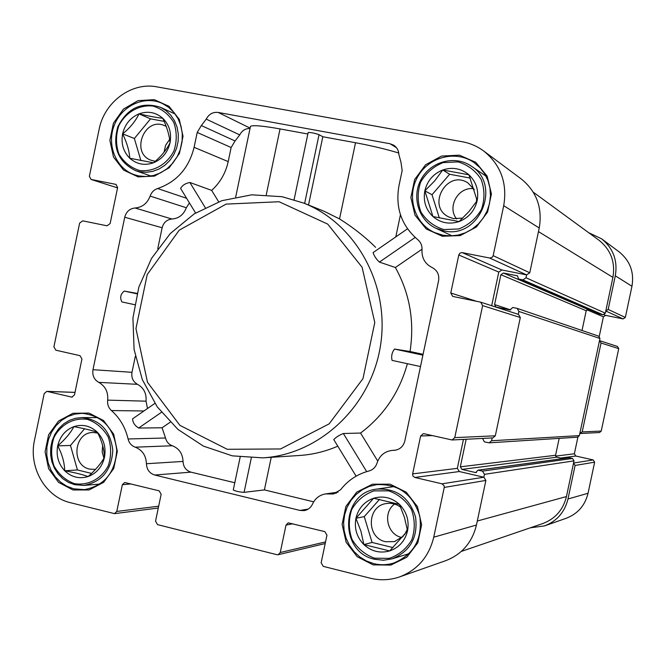 <?xml version="1.0" encoding="UTF-8"?>
<svg xmlns="http://www.w3.org/2000/svg" width="666" height="666" viewBox="0 0 666 666"><rect width="100%" height="100%" fill="white"/><g stroke="black" fill="none" stroke-linecap="round" stroke-linejoin="round"><path stroke-width="1" d="M356.102 476.182L333.783 439.593C336.022 437.196 339.21 435.173 343.365 433.508L360.556 433.05C383.733 415.617 399.35 392.507 407.392 363.711M360.556 433.05L377.739 461.055M422.902 355.153L394.505 349.059L410.031 351.506C414.643 321.453 409.757 293.456 395.379 267.507L422.044 249.184M410.031 351.506L423.077 354.312M135.323 356.343L131.993 372.311C131.21 377.739 133.05 381.743 137.512 384.324L98.759 382.367C105.345 386.105 108.317 392.033 107.667 400.133C107.234 404.337 108.491 407.817 111.43 410.556C119.838 418.007 125.383 427.48 128.072 438.977C129.121 443.065 131.502 445.795 135.223 447.177C142.316 450.016 146.054 455.536 146.428 463.727C146.745 469.572 149.509 473.343 154.728 475.033L300.008 510.439L304.254 510.606C308.083 509.848 310.856 507.642 312.579 503.971C315.251 498.31 319.563 494.963 325.524 493.931L333.416 493.989L340.601 489.743C348.027 480.278 357.459 474.034 368.906 471.012C372.985 469.83 375.707 467.149 377.073 462.962C379.645 455.477 384.74 451.282 392.366 450.382L394.355 450.324C399.825 449.625 403.305 446.52 404.811 441.017L438.586 280.702C439.443 274.667 437.271 270.271 432.067 267.507C425.025 263.903 421.67 258.033 422.003 249.892C422.261 245.679 420.829 242.249 417.707 239.618C401.473 225.624 395.213 207.725 398.934 185.931L402.164 170.571L401.007 162.429L398.876 154.479C398.651 150.391 396.894 147.278 393.598 145.121L389.935 143.723L218.19 112.446C212.904 111.863 208.916 114.086 206.235 119.122L201.332 125.541L197.203 132.451L194.097 147.311C188.886 168.148 176.731 181.885 157.617 188.528C153.988 189.752 151.49 192.266 150.125 196.079C147.328 203.38 142.308 207.351 135.081 208C129.72 208.558 126.265 211.638 124.733 217.224L92.982 369.697C92.166 375.416 94.089 379.645 98.759 382.367M147.494 408.516L146.029 401.173C146.637 393.489 143.798 387.878 137.512 384.324M189.427 202.914L186.33 207.75C183.666 214.668 178.888 218.431 171.986 219.022C166.875 219.555 163.595 222.461 162.129 227.755L157.75 248.759M282.226 196.745L303.804 203.122C356.518 224.026 390.301 285.905 380.403 346.162C370.87 406.468 319.355 454.595 262.745 457.858L299.467 455.486C312.67 454.628 325.441 451.523 337.795 446.178M394.505 349.059C391.899 352.489 391.092 356.268 392.083 360.398L420.504 366.55L392.083 360.398M407.492 228.821L373.093 252.597C374.059 255.844 376.157 259.007 379.404 262.088L395.379 267.507M262.745 457.858L232.292 455.844L203.463 446.137L177.955 429.437L157.209 406.818L142.333 379.645L134.091 349.492L132.917 318.073L138.836 287.138L151.532 258.408L170.313 233.516L194.181 213.886L221.828 200.699L251.706 194.822L282.059 196.703L303.804 203.122L323.901 211.18L339.535 218.906C353.205 227.531 365.226 236.996 375.582 247.311M400.449 214.752L395.787 236.913M170.18 422.219L162.079 427.78L138.62 428.047C134.765 425.574 132.742 422.502 132.567 418.839L154.862 403.421M234.79 482.75L190.959 472.144C185.989 470.554 183.35 466.983 183.042 461.438C182.675 453.679 179.112 448.451 172.344 445.762C168.798 444.455 166.525 441.866 165.518 437.995L162.079 427.78M308.516 205.011L322.827 136.746L355.519 142.732C371.62 145.737 386.03 149.159 398.751 153.005M271.237 457.309L264.402 489.91L313.694 501.831M218.664 201.798L211.663 190.384C220.163 182.659 225.674 173.068 228.197 161.605L194.097 147.311M250.033 128.471C245.429 128.421 241.991 130.569 239.735 134.907L206.235 119.122M228.197 161.605L231.135 147.519L235.065 140.984L239.735 134.907M195.579 213.003L180.603 188.436C182.293 185.331 185.381 183.35 189.86 182.476L205.228 207.601M211.663 190.384L189.86 182.476M250.341 127.006L250.483 126.315C252.972 125 262.82 125.866 280.045 128.921L266.275 194.738M307.85 134.008L280.045 128.921M363.869 544.58L360.947 531.235L355.927 518.298C354.137 528.446 356.785 537.212 363.869 544.58C371.428 551.448 380.028 553.563 389.66 550.94L363.869 544.58L372.086 542.457L393.007 547.602M355.927 518.298L373.634 498.235C364.277 501.615 358.375 508.308 355.927 518.298L364.26 516.625L372.086 542.457M389.66 550.94C399.092 547.61 405.053 540.909 407.542 530.835L389.66 550.94M373.634 498.235L399.467 504.403C391.816 497.585 383.208 495.529 373.634 498.235M129.778 158.242C129.321 150.891 126.931 142.757 122.611 133.841C120.912 143.54 123.302 151.673 129.778 158.242C136.705 164.302 144.597 165.826 153.471 162.795L129.778 158.242M122.611 133.841C129.92 128.038 135.389 121.387 139.019 113.869C130.394 117.599 124.925 124.251 122.611 133.841L134.374 138.503L140.892 160.623M153.471 162.795C162.171 159.116 167.69 152.447 170.038 142.782C166.383 150.125 160.856 156.793 153.471 162.795M139.019 113.869C148.726 116.134 156.635 117.591 162.754 118.257C155.761 112.238 147.852 110.772 139.019 113.869L150.541 118.864L134.374 138.503M64.719 470.779C64.469 462.437 62.121 454.137 57.684 445.879C55.986 455.544 58.333 463.844 64.719 470.779C71.545 477.222 79.337 479.145 88.103 476.548C82.334 474.483 74.542 472.56 64.719 470.779L77.422 469.955L91.508 473.418M57.684 445.879C65.102 439.485 70.513 433.067 73.918 426.615C65.393 429.928 59.982 436.355 57.684 445.879L70.479 445.454L77.422 469.955M88.103 476.548C96.695 473.285 102.156 466.849 104.487 457.242C101.057 463.511 95.596 469.946 88.103 476.548M73.918 426.615C83.691 428.446 91.5 430.311 97.336 432.209C90.443 425.807 82.634 423.942 73.918 426.615M432.942 216.55L424.841 190.817C423.052 200.999 425.749 209.574 432.942 216.55C440.609 222.993 449.317 224.667 459.074 221.578L432.942 216.55M424.841 190.817L434.632 180.961L442.748 169.972C433.275 173.809 427.306 180.761 424.841 190.817L432.026 194.73L439.335 217.965M459.074 221.578C468.623 217.79 474.65 210.822 477.156 200.682L468.956 211.555L459.074 221.578M442.748 169.972L468.931 174.808C461.172 168.415 452.447 166.8 442.748 169.972L449.633 174.259L432.026 194.73M399.542 576.923L445.621 560.705C461.879 554.412 472.161 542.524 476.448 525.041L485.88 480.436L483.866 477.222L459.332 471.536L414.835 477.464L442.024 483.832L444.139 485.764L444.247 487.429L433.741 537.196C428.962 556.701 417.565 569.946 399.542 576.923C389.935 580.203 380.194 580.635 370.321 578.213L323.285 566.375L321.145 562.803L326.956 535.173L324.817 531.618L288.228 522.843L286.014 525.074L280.253 552.522L278.188 554.711L276.948 554.703L157.551 524.633L155.536 521.178L161.155 494.272L159.141 490.834L124.717 482.492L122.353 484.706L116.775 511.438L114.527 513.636L70.346 502.68C45.23 496.911 28.347 467.216 34.49 440.243L44.197 393.573L46.82 391.35L71.845 397.119L74.475 394.888L81.943 358.999L79.995 355.669L55.836 350.191L53.904 346.869L79.637 223.085L82.726 220.846L107.018 225.807L110.131 223.56L117.624 187.579L115.926 184.382L91.059 179.445L89.369 176.265L99.109 129.404C104.246 102.089 131.602 81.76 156.943 86.863L462.262 141.741C470.188 143.19 477.389 146.32 483.866 151.124C500.857 165.018 507.467 183.2 503.712 205.686L493.165 255.661L492.39 257.143L490.001 258.083L461.913 252.58L460.048 253.088L458.866 254.67L450.765 292.99L452.705 296.412L480.694 302.164L482.625 305.602L454.761 437.62L452.056 439.976L424.059 433.724L423.351 433.658L420.621 436.005L412.579 474.225L413.02 476.148L414.835 477.464M442.024 483.832L483.866 477.222L484.473 474.334L482.467 471.12L477.997 470.154L475.707 472.585L461.921 469.397L556.809 457.192L555.586 455.269L559.165 438.378M466.15 439.26L460.323 466.833L461.921 469.397M482.567 438.436L484.348 441.858L489.177 442.84L491.575 440.742L492.166 437.945M459.332 471.536L457.342 468.34L463.444 439.402M461.305 551.423L542.698 523.576C555.253 518.839 563.17 509.831 566.45 496.561L574.017 460.872L572.477 458.458L569.072 457.742L477.997 470.154M530.294 527.822L544.53 525.899C556.926 521.103 564.743 512.137 567.981 498.992L575.091 465.459L573.551 463.045L593.206 459.94L575.79 456.019L574.367 453.787L577.897 437.154M489.177 442.84L577.547 437.204L579.37 435.622L579.828 433.458L582.201 431.909L601.048 343.032L599.5 340.651L599.966 338.478L598.659 336.163L517.191 308.391L512.745 307.467L510.073 309.931L495.97 307.034L494.588 304.578L500.899 274.7L586.205 310.756L582.017 330.494M579.828 433.458L599.5 340.651M544.53 525.899L566.225 518.265C577.763 513.802 585.039 505.477 588.036 493.281L594.638 462.179L593.206 459.94M580.352 433.499L599.517 432.534L601.24 431.06L618.731 348.618L617.49 346.462L599.716 340.709M599.233 336.472L603.404 316.825L605.61 315.368L623.126 318.914L625.341 317.449L631.959 286.263C634.315 272.236 630.061 260.789 619.205 251.931L601.606 238.819L588.677 232.7M500.899 274.7L503.388 273.01L517.507 275.849L518.531 279.012L599.633 314.069L602.938 314.76L605.327 313.178L605.785 311.005L608.175 309.424L615.301 275.799C617.84 260.672 613.269 248.343 601.606 238.819M623.126 318.914L605.785 311.005L612.911 277.389C615.459 262.129 610.805 249.742 598.959 240.218L533.275 192.191M562.937 458.583L556.809 457.192M518.29 314.344L518.897 311.463L517.191 308.391M503.388 273.01L588.103 309.49L586.205 310.756M588.103 309.49L589.868 309.848M518.531 279.012L522.877 279.903L526.015 277.789L526.623 274.892L529.77 272.777L539.235 228.005C542.599 207.867 536.63 191.533 521.312 179.004L483.866 151.124M491.675 305.719L498.776 272.094L501.889 269.98L526.623 274.892L489.677 258.033M452.056 439.976L492.873 437.912L495.313 435.805L520.312 317.515L518.573 314.427L480.694 302.164M373.135 564.876L390.842 565.076L406.809 557.217L417.815 542.815L421.628 524.758L417.465 506.668L406.21 492.182L390.126 484.182L372.46 484.19L356.685 492.157L345.87 506.476L342.116 524.325L346.145 542.232L357.192 556.701L373.135 564.876M138.195 176.906L154.487 176.099L169.214 167.765L179.42 153.53L183.025 136.247L179.304 119.381L169.031 106.319L154.279 99.659L138.02 100.658L123.451 109.082L113.42 123.227L109.865 140.318L113.478 157.026L123.568 170.08L138.195 176.906M72.994 489.968L89.078 489.968L103.638 482.326L113.728 468.523L117.316 451.315L113.678 434.174L103.555 420.529L89.003 413.087L72.952 413.278L58.558 421.02L48.626 434.74L45.088 451.756L48.626 468.739L58.566 482.375L72.994 489.968M442.357 236.264L460.298 235.573L476.456 226.956L487.587 212.079L491.416 193.931L487.171 176.149L475.74 162.313L459.44 155.17L441.533 156.069L425.566 164.785L414.635 179.57L410.864 197.502L414.976 215.11L426.19 228.938L442.357 236.264M442.882 235.223L450.432 235.922L458.033 235.098L465.392 232.784L472.219 229.062L478.263 224.067L483.283 217.99L487.079 211.072L489.51 203.563L490.476 195.762L489.951 187.97L487.945 180.486L484.54 173.593L479.87 167.566L474.125 162.621C456.077 149.808 428.729 156.801 417.715 176.748C406.335 196.487 414.369 223.493 434.432 232.501L442.882 235.223M73.735 488.819L84.424 489.643C104.604 485.647 115.368 472.469 116.733 450.108C114.011 427.947 102.497 415.684 82.193 413.328L74.892 414.094L67.89 416.491L61.505 420.413L56.002 425.682L51.615 432.084L48.543 439.319L46.903 447.086L46.778 455.045L48.168 462.853L51.007 470.179L55.195 476.698L60.531 482.126L66.808 486.23L73.735 488.819M138.894 175.957L146.195 176.54L153.538 175.491L160.606 172.844L167.083 168.706L172.694 163.253L177.189 156.735L180.369 149.409L182.101 141.617L182.293 133.691L180.952 125.966L178.138 118.798L173.968 112.487L168.631 107.309L162.362 103.48C144.68 95.08 121.728 105.619 114.236 125.333C106.418 144.93 116.017 168.531 134.482 174.767L138.894 175.957M373.701 563.611C380.469 565.259 387.171 565.059 393.814 563.02C414.036 554.437 422.694 538.769 419.78 516.017C412.845 494.214 398.468 483.749 376.665 484.632L369.23 486.438L362.321 489.743L356.193 494.405L351.082 500.241L347.194 507.026L344.68 514.493L343.623 522.344L344.072 530.286L346.02 538.011L349.375 545.204L354.029 551.59L359.782 556.926L366.433 560.988L373.701 563.611M468.931 174.808L477.156 200.682C478.962 190.401 476.215 181.776 468.931 174.808M443.764 229.554L458.741 228.971C468.506 225.141 476.09 218.606 481.485 209.365C484.865 199.217 484.756 189.227 481.143 179.404C475.557 170.662 467.848 164.827 458.025 161.88L443.081 162.621C433.4 166.517 425.907 173.052 420.604 182.226C417.274 192.266 417.366 202.164 420.895 211.913C426.373 220.629 433.999 226.507 443.764 229.554M443.797 230.852C479.045 239.652 502.33 185.073 471.278 166.125C455.244 154.978 431.16 161.247 421.411 178.863C411.355 196.304 418.331 220.163 435.972 228.296L443.797 230.852M399.467 504.403L404.437 517.349L407.542 530.835C409.34 520.579 406.643 511.771 399.467 504.403M374.533 558.2L389.319 558.358C398.959 554.994 406.46 548.801 411.796 539.776C415.151 529.745 415.06 519.696 411.513 509.64C406.01 500.574 398.418 494.314 388.719 490.859L373.976 490.859C364.41 494.289 357.009 500.491 351.756 509.448C348.451 519.38 348.526 529.337 351.989 539.318C357.384 548.351 364.901 554.645 374.533 558.2M374.617 559.265L383.433 560.239L392.174 558.824C410.339 551.29 418.131 537.329 415.551 516.958C409.324 497.444 396.445 488.161 376.923 489.094C340.609 492.565 338.594 552.106 374.617 559.265M162.754 118.257C166.966 127.114 169.397 135.29 170.038 142.782C171.745 132.992 169.322 124.817 162.754 118.257M139.519 170.513C153.38 172.194 166.966 164.51 173.901 150.999C177.048 141.325 177.014 131.835 173.809 122.519C168.798 114.261 161.846 108.774 152.947 106.052C139.077 104.537 125.649 112.304 118.823 125.707C115.726 135.281 115.742 144.697 118.873 153.938C123.793 162.179 130.678 167.699 139.519 170.513M139.76 171.795L146.27 172.311L152.805 171.362L159.091 168.998L164.86 165.301L169.838 160.439L173.826 154.62L176.64 148.093L178.155 141.15L178.313 134.099L177.098 127.231L174.559 120.862L170.829 115.26L166.059 110.673L160.456 107.301C141.725 101.382 127.514 107.884 117.824 126.79C112.146 147.294 118.098 161.921 135.664 170.679L139.76 171.795M97.336 432.209C101.682 440.401 104.062 448.742 104.487 457.242C106.194 447.485 103.813 439.144 97.336 432.209M74.317 483.608C87.987 485.989 101.423 478.937 108.292 465.7C111.413 456.127 111.397 446.578 108.25 437.054C103.313 428.496 96.462 422.627 87.679 419.447C73.984 417.232 60.714 424.367 53.963 437.504C50.882 446.986 50.882 456.451 53.963 465.9C58.799 474.433 65.584 480.336 74.317 483.608M74.6 484.673L83.924 485.422C101.94 481.934 111.572 470.213 112.804 450.266C110.365 430.486 100.075 419.588 81.935 417.574L75.458 418.281L69.264 420.437L63.603 423.942L58.741 428.646L54.862 434.34L52.156 440.767L50.716 447.669L50.624 454.736L51.873 461.663L54.412 468.165L58.133 473.942L62.879 478.754L68.448 482.384L74.6 484.673M470.221 178.072L449.633 174.259M474.292 189.668L468.04 183.008C447.161 168.856 426.024 206.202 448.751 216.941L453.638 218.631L462.787 218.073M476.465 201.706L476.648 198.435M84.549 428.787L70.479 445.454M97.785 433.083L93.34 432.509C73.901 431.851 70.554 465.384 89.694 469.105L95.488 469.422M164.177 121.395L150.541 118.864M166.225 126.457L164.835 125.766C144.514 116.042 129.987 153.238 151.299 160.339L155.286 161.272M379.495 499.375L364.26 516.625M400.724 507.259C396.328 503.946 391.475 502.722 386.172 503.571C366.741 506.077 366.217 537.953 385.564 541.716L394.513 541.625L403.479 536.038M404.487 534.79L407.292 529.387M473.734 188.728C458.366 186.388 446.744 206.968 456.61 218.956M394.588 504.062C382.442 512.654 387.046 534.565 401.648 537.454L401.998 537.537M169.63 139.41L165.618 145.296L164.019 152.281M102.656 445.454L102.189 451.973L103.921 458.233M322.827 136.746L319.039 134.69L304.628 203.455M308.158 132.534L308.175 132.451C311.155 132.442 314.777 133.192 319.039 134.69M121.911 301.931L134.59 304.678L121.911 301.931C119.722 297.719 120.496 294.097 124.234 291.084L137.046 293.381M251.282 458.033L244.089 492.349L264.402 489.91M244.089 492.349C239.577 492.082 235.972 491.308 233.267 490.018L233.291 489.926M143.923 410.98L111.43 410.556M165.518 437.995L128.072 438.977M355.519 142.732L339.535 218.906M186.613 198.293L157.617 188.528M567.981 498.992L588.036 493.281M575.091 465.459L594.638 462.179M560.572 458.05L575.79 456.019M555.627 456.118L574.367 453.787M582.201 431.909L601.24 431.06M601.048 343.032L618.731 348.618M586.863 309.757L603.404 316.825M604.029 314.677L605.61 315.368M608.175 309.424L625.341 317.449M615.301 275.799L631.959 286.263M477.297 521.02L566.45 496.561M484.473 474.334L574.017 460.872M482.467 471.12L572.477 458.458M478.363 470.171L569.347 457.758M475.707 472.585L476.44 472.477M460.323 466.833L555.586 455.269M491.575 440.742L579.37 435.622M518.897 311.463L599.966 338.478M494.588 304.578L510.664 309.881M518.739 279.079L599.8 314.119M522.877 279.903L602.938 314.76M526.015 277.789L605.327 313.178M538.469 231.61L612.911 277.389M91.059 179.445L117.557 187.904L91.325 179.52M116.184 184.482L115.651 184.316M72.319 397.086L71.379 397.061M74.992 392.416L47.269 391.417M158.666 506.193L116.775 511.438M131.085 483.924L122.353 484.706M325.541 541.908L280.253 552.522M292.948 523.776L286.014 525.074M476.448 525.041L433.741 537.196M485.88 480.436L444.247 487.429M457.342 468.34L412.629 473.892M432.184 435.572L420.621 436.005M495.313 435.805L454.761 437.62M520.312 317.515L482.625 305.602M476.548 301.298L450.765 292.99M498.776 272.094L458.774 254.995M501.889 269.98L462.237 252.63M529.77 272.777L493.165 255.661M539.235 228.005L503.712 205.686M396.486 147.702L389.935 143.723M250.108 128.113L218.19 112.446M235.065 140.984L201.332 125.541M231.135 147.519L197.203 132.451M186.33 207.75L150.125 196.079M171.986 219.022L135.081 208M162.129 227.755L124.733 217.224M131.993 372.311L92.982 369.697M146.029 401.173L107.667 400.133M172.344 445.762L135.223 447.177M183.042 461.438L146.428 463.727M190.959 472.144L154.728 475.033M308.241 509.074L300.008 510.439M336.48 493.073L330.236 493.964M395.188 450.233L393.556 450.349M279.079 201.74L327.722 224.101L362.079 267.208L374.783 322.527L362.978 378.638L329.171 423.842L280.553 448.959L227.248 449.292L179.895 425.349L147.494 382.292L135.947 328.621L147.228 274.525L179.237 230.17L226.124 204.104L279.079 201.74M343.365 433.508L366.683 471.628M379.404 262.088L415.143 237.454M138.62 428.047L161.397 412.354M136.938 293.806L124.234 291.084M250.483 126.315L235.706 196.986M75 392.366L46.82 391.35M158.275 508.033L114.527 513.636M325.191 543.556L278.188 554.711M485.989 176.124L471.278 166.125M452.122 235.872L435.972 228.296M394.347 486.53L376.923 489.094M409.207 553.613L392.174 558.824M175.166 114.019L160.456 107.301M150.941 176.049L135.664 170.679M97.985 417.624L81.935 417.574M100.033 484.04L83.924 485.422M338.087 492.141L325.524 493.931M395.654 450.158L392.366 450.382M308.175 132.451L294.089 199.692M240.16 457.126L233.267 490.018"/></g></svg>
